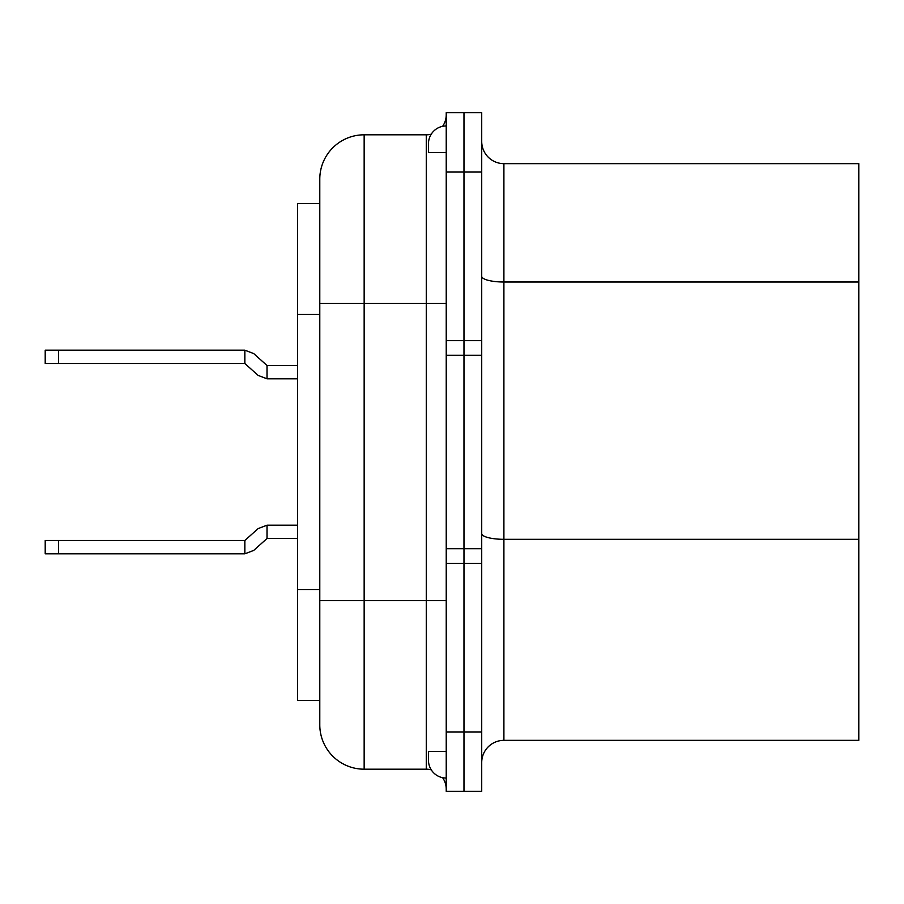 <?xml version="1.0" encoding="UTF-8"?>
<svg xmlns="http://www.w3.org/2000/svg" width="904" height="904" viewBox="0 0 904 904"><rect width="100%" height="100%" fill="white"/><g stroke="black" fill="none" stroke-linecap="round" stroke-linejoin="round"><path stroke-width="1.36" d="M446.226 172.042L463.978 172.042L463.978 112.627L446.226 112.627L446.226 791.373L481.719 791.373L481.719 112.627L463.978 112.627L463.978 791.373L463.978 731.957L481.719 731.957M319.79 724.827A44.364 44.364 0 0 0 364.154 769.191A44.364 44.364 0 0 1 319.79 724.827L319.79 179.173A44.364 44.364 0 0 1 364.154 134.809L426.27 134.809A19.967 19.967 0 0 0 431.242 134.176A19.967 19.967 0 0 1 426.27 134.809A19.967 19.967 0 0 0 431.242 134.176M319.79 179.173A44.364 44.364 0 0 1 364.154 134.809A44.364 44.364 0 0 0 319.79 179.173A44.364 44.364 0 0 1 364.154 134.809L364.154 769.191L426.27 769.191L426.27 134.809M442.61 126.311A19.967 19.967 0 0 0 446.226 114.842A19.967 19.967 0 0 1 442.61 126.311A19.967 19.967 0 0 0 446.226 114.842M446.226 789.158A19.967 19.967 0 0 0 442.61 777.689A19.967 19.967 0 0 1 446.226 789.158A19.967 19.967 0 0 0 442.61 777.689M431.242 769.824A19.967 19.967 0 0 0 426.27 769.191A19.967 19.967 0 0 1 431.242 769.824A19.967 19.967 0 0 0 426.27 769.191M319.79 203.569L297.608 203.569L297.608 700.43L319.79 700.43M481.719 172.042L463.978 172.042L463.978 731.957L446.226 731.957M481.719 141.465A22.182 22.182 0 0 0 503.901 163.647A22.182 22.182 0 0 1 481.719 141.465A22.182 22.182 0 0 0 503.901 163.647L858.8 163.647L858.8 740.353L503.901 740.353A22.182 22.182 0 0 0 481.719 762.535M446.226 778.061A17.741 17.741 0 0 1 428.485 760.32L428.485 751.45L446.226 751.45M446.226 125.938A17.741 17.741 0 0 0 428.485 143.679L428.485 152.55L446.226 152.55M297.608 365.498L267.008 365.498L253.708 353.577L267.008 365.498L253.708 353.577L267.008 365.498L253.708 353.577L267.008 365.498L253.708 353.577L267.008 365.498L253.708 353.577L267.008 365.498L253.708 353.577L267.008 365.498L253.708 353.577L267.008 365.498L253.708 353.577L267.008 365.498L253.708 353.577L267.008 365.498L253.708 353.577L267.008 365.498L253.708 353.577L267.008 365.498L253.708 353.577L244.837 350.187L45.2 350.187L45.2 363.498L244.837 363.498L258.137 375.409L267.008 378.799L297.608 378.799M244.837 363.498L258.137 375.409L244.837 363.498L258.137 375.409L244.837 363.498L258.137 375.409L244.837 363.498L258.137 375.409L244.837 363.498L258.137 375.409L244.837 363.498L258.137 375.409L244.837 363.498L258.137 375.409L244.837 363.498L258.137 375.409L244.837 363.498L258.137 375.409L244.837 363.498L258.137 375.409L244.837 363.498L258.137 375.409L244.837 363.498L258.137 375.409L244.837 363.498L244.837 350.187M267.008 365.498L253.708 353.577L267.008 365.498L267.008 378.799M58.511 350.187L58.511 363.498M297.608 538.501L267.008 538.501L267.008 525.201L297.608 525.201M267.008 525.201L258.137 528.591L244.837 540.502L45.2 540.502L45.2 553.813L244.837 553.813L253.708 550.423L267.008 538.501M58.511 540.502L58.511 553.813M244.837 540.502L244.837 553.813M319.79 600.618L446.226 600.618M319.79 303.382L446.226 303.382M446.226 340.616L481.719 340.616M446.226 563.384L481.719 563.384M297.608 589.521L319.79 589.521M297.608 314.479L319.79 314.479M858.8 539.315L503.901 539.315L503.901 740.353M503.901 163.647L503.901 539.315A22.182 5.74 0 0 1 481.719 533.575M858.8 282.014L503.901 282.014A22.182 5.74 0 0 1 481.719 276.274M446.226 355.283L481.719 355.283M446.226 548.717L481.719 548.717"/></g></svg>
